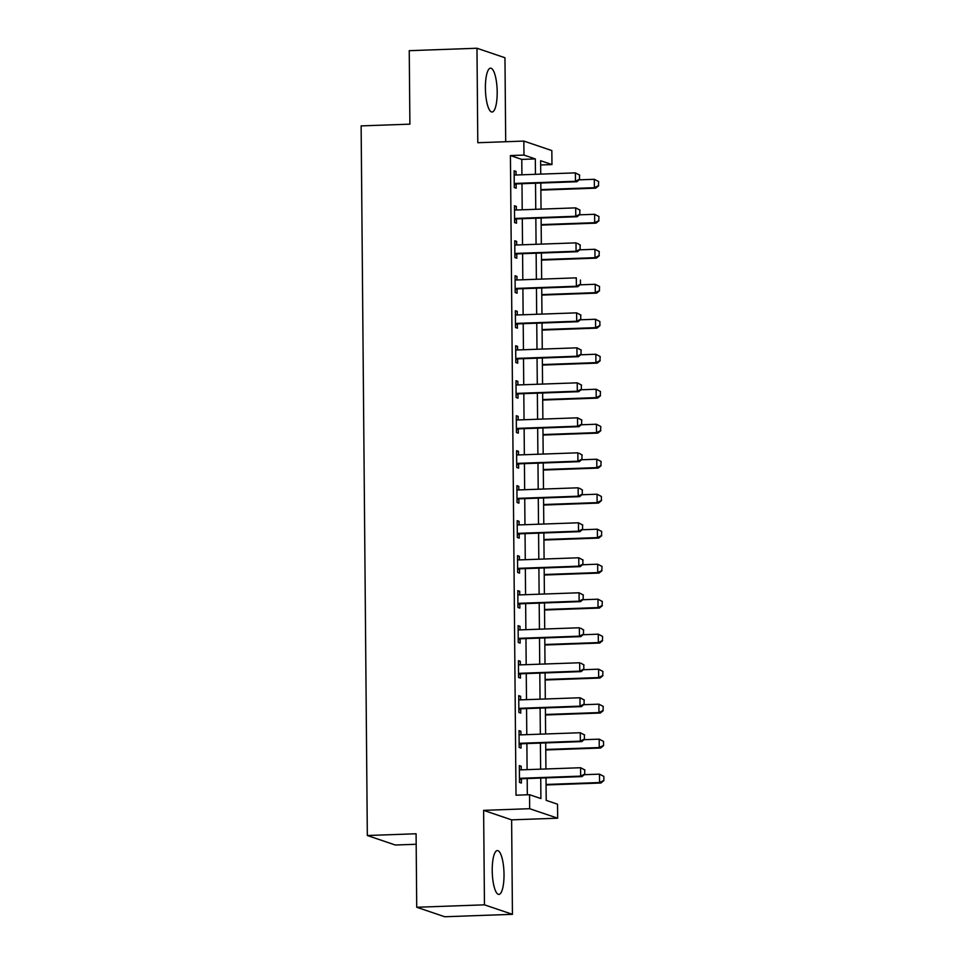 <?xml version="1.0" encoding="UTF-8"?>
<svg xmlns="http://www.w3.org/2000/svg" width="965" height="965" viewBox="0 0 965 965"><rect width="100%" height="100%" fill="white"/><g stroke="black" fill="none" stroke-linecap="round" stroke-linejoin="round"><path stroke-width="1.45" d="M504.019 874.495A21.942 5.85 88 0 0 497.337 850.563A21.942 5.85 88 0 0 492.222 870.49A21.942 5.85 88 0 0 498.905 894.41A21.942 5.85 88 0 0 504.019 874.495M497.192 92.085A21.942 5.85 88 0 0 490.51 68.165A21.942 5.85 88 0 0 485.395 88.092A21.942 5.85 88 0 0 492.078 112.012A21.942 5.85 88 0 0 497.192 92.085M545.997 777.874L546.202 800.359L557.541 804.207L557.661 818.199L529.676 808.706L529.556 794.714L540.907 798.562L540.726 778.067M511.619 819.852L483.622 810.359L484.454 904.832L416.723 907.257L444.72 916.75L512.439 914.325L511.619 819.852L557.661 818.199M416.18 844.266L395.312 845.014L367.327 835.521L361.127 125.896L409.896 124.159L409.244 50.675L476.975 48.25L477.796 142.724L523.85 141.083L551.835 150.576L551.968 164.569L540.617 160.721L540.738 174.122M505.696 141.722L504.96 57.743L476.975 48.25M540.653 164.979L551.968 164.569M484.454 904.832L512.439 914.325M521.908 174.798L521.775 159.406L510.425 155.558L516.01 795.196L529.556 794.714M527.324 794.798L527.18 778.55M527.095 769.648L526.878 743.557M526.794 734.654L526.564 708.575M526.492 699.661L526.263 673.582M526.178 664.668L525.961 638.589M525.877 629.687L525.648 603.595M525.575 594.693L525.346 568.602M525.274 559.7L525.044 533.621M524.96 524.707L524.731 498.628M524.658 489.713L524.429 463.634M524.357 454.72L524.128 428.641M524.043 419.739L523.814 393.648M523.742 384.745L523.513 358.666M523.44 349.752L523.211 323.673M523.127 314.759L522.897 288.68M522.825 279.766L522.596 253.686M522.523 244.784L522.294 218.693M522.21 209.791L521.993 183.7M516.07 175.003L516.034 171.42L514.14 170.781L514.285 187.572L516.178 188.211L516.142 184.134M516.371 209.996L516.335 206.413L514.454 205.762L514.598 222.565L516.48 223.204L516.456 219.127M516.673 244.989L516.649 241.395L514.755 240.755L514.9 257.559L516.794 258.198L516.757 254.121M516.987 279.983L516.951 276.388L515.057 275.749L515.201 292.54L517.095 293.191L517.059 289.102M517.288 314.976L517.252 311.381L515.358 310.742L515.515 327.533L517.397 328.172L517.361 324.095M517.59 349.957L517.566 346.375L515.672 345.735L515.817 362.526L517.71 363.166L517.674 359.089M517.903 384.951L517.867 381.368L515.973 380.717L516.118 397.52L518.012 398.159L517.976 394.082M518.205 419.944L518.169 416.349L516.275 415.71L516.432 432.513L518.314 433.152L518.277 429.075M518.507 454.937L518.482 451.343L516.589 450.703L516.733 467.494L518.627 468.146L518.591 464.069M518.808 489.931L518.784 486.336L516.89 485.697L517.035 502.488L518.929 503.127L518.893 499.05M519.122 524.912L519.086 521.329L517.192 520.69L517.349 537.481L519.23 538.12L519.194 534.043M519.423 559.905L519.387 556.322L517.505 555.671L517.65 572.474L519.544 573.114L519.508 569.036M519.725 594.898L519.701 591.304L517.807 590.664L517.952 607.468L519.846 608.107L519.809 604.03M520.038 629.892L520.002 626.297L518.109 625.658L518.253 642.461L520.147 643.1L520.111 639.023M520.34 664.885L520.304 661.29L518.422 660.651L518.567 677.442L520.461 678.093L520.424 674.004M520.642 699.866L520.618 696.284L518.724 695.644L518.868 712.435L520.762 713.075L520.726 708.998M520.955 734.86L520.919 731.277L519.025 730.638L519.17 747.429L521.064 748.068L521.028 743.991M521.257 769.853L521.221 766.27L519.339 765.619L519.484 782.422L521.377 783.061L521.341 778.984M483.622 810.359L529.676 808.706M510.425 155.558L523.971 155.076L523.85 141.083M416.723 907.257L416.084 833.772L367.327 835.521M540.81 183.036L541.039 209.116M541.112 218.018L541.341 244.109M541.425 253.011L541.642 279.102M541.727 288.004L541.956 314.083M542.028 322.998L542.258 349.077M542.342 357.991L542.559 384.07M542.644 392.984L542.873 419.063M542.945 427.965L543.174 454.057M543.247 462.959L543.476 489.038M543.56 497.952L543.79 524.031M543.862 532.945L544.091 559.024M544.163 567.939L544.393 594.018M544.477 602.92L544.706 629.011M544.779 637.913L545.008 664.004M545.08 672.907L545.309 698.986M545.394 707.9L545.623 733.979M545.695 742.893L545.925 768.972M535.454 174.315L535.322 158.923L523.971 155.076M540.641 769.165L540.412 743.074M540.34 734.172L540.111 708.093M540.038 699.179L539.809 673.1M539.725 664.185L539.495 638.106M539.423 629.192L539.194 603.113M539.121 594.211L538.892 568.12M538.808 559.218L538.591 533.126M538.506 524.224L538.277 498.145M538.205 489.231L537.975 463.152M537.891 454.238L537.674 428.158M537.589 419.244L537.36 393.165M537.288 384.263L537.059 358.172M536.986 349.27L536.757 323.191M536.673 314.276L536.444 288.197M536.371 279.283L536.142 253.204M536.07 244.29L535.84 218.211M535.756 209.309L535.527 183.217M521.775 159.406L535.322 158.923M514.152 171.481L516.034 171.42M514.454 206.474L516.335 206.413M514.755 241.467L516.649 241.395M515.069 276.46L516.951 276.388M515.37 311.454L517.252 311.381M515.672 346.435L517.566 346.375M515.986 381.428L517.867 381.368M516.287 416.422L518.169 416.349M516.589 451.415L518.482 451.343M516.902 486.408L518.784 486.336M517.204 521.389L519.086 521.329M517.505 556.383L519.387 556.322M517.819 591.376L519.701 591.304M518.121 626.369L520.002 626.297M518.422 661.363L520.304 661.29M518.724 696.356L520.618 696.284M519.037 731.337L520.919 731.277M519.339 766.331L521.221 766.27M579.543 179.249L579.507 175.051L579.543 179.249L575.466 181.275L576.829 181.746L517.228 183.881A2.811 2.702 -71.3 0 0 516.42 184.038L514.261 184.822M514.176 174.677L514.972 174.918A2.811 2.702 -71.3 0 0 515.805 175.015L575.393 172.88L575.466 181.275L515.877 183.41A2.811 2.702 -71.3 0 0 515.057 183.579L514.261 183.869M579.507 175.051L575.393 172.88L579.724 175.123M576.829 181.746L579.772 179.321M540.87 190.117L595.743 188.163L594.38 187.692L594.307 179.297L579.145 179.84M598.421 181.468L594.307 179.297L598.638 181.541L598.457 185.666L598.638 181.541M540.87 189.61L594.38 187.692L598.457 185.666M598.674 185.738L595.743 188.163M579.844 214.242L579.808 210.044L579.844 214.242L575.779 216.269L577.13 216.739L517.542 218.862A2.811 2.702 -71.3 0 0 516.721 219.031L514.574 219.815M514.478 209.67L515.286 209.9A2.811 2.702 -71.3 0 0 516.106 210.008L575.695 207.873L575.779 216.269L516.178 218.404A2.811 2.702 -71.3 0 0 515.358 218.56L514.562 218.85M579.808 210.044L575.695 207.873L580.037 210.117M577.13 216.739L580.074 214.314M580.146 249.235L580.11 245.026L580.146 249.235L576.081 251.262L577.444 251.72L517.843 253.855A2.811 2.702 -71.3 0 0 517.023 254.024L514.876 254.808M514.791 244.664L515.587 244.893A2.811 2.702 -71.3 0 0 516.408 245.001L576.009 242.866L576.081 251.262L516.48 253.397A2.811 2.702 -71.3 0 0 515.66 253.554L514.864 253.843M580.11 245.026L577.372 243.325L580.339 245.11M577.444 251.72L580.375 249.308M580.46 284.217L580.423 280.019L580.46 284.217L576.382 286.255L577.745 286.714L518.145 288.849A2.811 2.702 -71.3 0 0 517.324 289.005L515.177 289.79M515.093 279.657L515.889 279.886A2.811 2.702 -71.3 0 0 516.709 279.983L576.31 277.86L576.382 286.255L516.794 288.39A2.811 2.702 -71.3 0 0 515.973 288.547L515.177 288.837M577.745 286.714L580.677 284.301M541.172 225.11L596.044 223.144L594.681 222.686L594.609 214.29L579.446 214.833M598.722 216.462L594.609 214.29L598.951 216.534L598.758 220.659L598.951 216.534M541.172 224.604L594.681 222.686L598.758 220.659M598.988 220.732L596.044 223.144M541.486 260.104L596.358 258.137L594.995 257.679L594.923 249.284L579.748 249.826M599.024 251.443L594.923 249.284L599.253 251.527L599.06 255.641L599.253 251.527M541.474 259.597L594.995 257.679L599.06 255.641M599.289 255.725L596.358 258.137M541.787 295.097L596.659 293.131L595.296 292.672L595.224 284.277L580.049 284.82M599.337 286.436L595.224 284.277L599.555 286.521L599.374 290.634L599.555 286.521M541.787 294.59L595.296 292.672L599.374 290.634M599.591 290.718L596.659 293.131M580.761 319.21L580.725 315.012L580.761 319.21L576.684 321.248L578.047 321.707L518.458 323.842A2.811 2.702 -71.3 0 0 517.638 323.999L515.491 324.783M515.394 314.638L516.203 314.88A2.811 2.702 -71.3 0 0 517.023 314.976L576.612 312.853L576.684 321.248L517.095 323.371A2.811 2.702 -71.3 0 0 516.275 323.54L515.479 323.83M580.725 315.012L576.612 312.853L580.954 315.085M578.047 321.707L580.99 319.294M542.089 330.09L596.961 328.124L595.598 327.666L595.526 319.258L580.363 319.801M599.639 321.429L595.526 319.258L599.868 321.502L599.904 325.7L599.868 321.502M542.089 329.572L595.598 327.666L599.675 325.627M599.904 325.7L596.961 328.124M581.063 354.203L581.027 350.006L581.063 354.203L576.998 356.242L578.361 356.7L518.76 358.835A2.811 2.702 -71.3 0 0 517.94 358.992L515.793 359.776M515.708 349.632L516.504 349.873A2.811 2.702 -71.3 0 0 517.324 349.969L576.925 347.834L576.998 356.242L517.397 358.365A2.811 2.702 -71.3 0 0 516.577 358.534L515.78 358.823M581.027 350.006L576.925 347.834L581.256 350.078M578.361 356.7L581.292 354.276M581.376 389.197L581.34 384.999L581.376 389.197L577.299 391.223L578.662 391.694L519.061 393.817A2.811 2.702 -71.3 0 0 518.241 393.985L516.094 394.769M516.01 384.625L516.806 384.854A2.811 2.702 -71.3 0 0 517.626 384.963L577.227 382.828L577.299 391.223L517.698 393.358A2.811 2.702 -71.3 0 0 516.89 393.515L516.094 393.817M581.34 384.999L577.227 382.828L581.557 385.071M578.662 391.694L581.593 389.269M581.678 424.19L581.642 419.992L581.678 424.19L577.601 426.216L578.964 426.675L519.375 428.81A2.811 2.702 -71.3 0 0 518.555 428.979L516.408 429.763M516.311 419.618L517.119 419.847A2.811 2.702 -71.3 0 0 517.94 419.956L577.528 417.821L577.601 426.216L518.012 428.351A2.811 2.702 -71.3 0 0 517.192 428.508L516.396 428.798M581.642 419.992L577.528 417.821L581.871 420.065M578.964 426.675L581.907 424.262M581.979 459.171L581.943 454.973L581.979 459.171L577.914 461.21L579.277 461.668L519.677 463.803A2.811 2.702 -71.3 0 0 518.856 463.96L516.709 464.744M516.625 454.612L517.421 454.841A2.811 2.702 -71.3 0 0 518.241 454.949L577.842 452.814L577.914 461.21L518.314 463.345A2.811 2.702 -71.3 0 0 517.493 463.502L516.697 463.791M581.943 454.973L579.205 453.273L582.172 455.058M579.277 461.668L582.209 459.256M582.293 494.164L582.245 489.967L582.293 494.164L578.216 496.203L579.579 496.661L519.978 498.796A2.811 2.702 -71.3 0 0 519.158 498.953L517.011 499.737M516.926 489.605L517.722 489.834A2.811 2.702 -71.3 0 0 518.543 489.931L578.144 487.808L578.216 496.203L518.615 498.338A2.811 2.702 -71.3 0 0 517.795 498.495L517.011 498.784M582.245 489.967L579.507 488.266L582.474 490.051M579.579 496.661L582.51 494.249M542.402 365.072L597.275 363.117L595.912 362.647L595.839 354.252L580.665 354.794M599.941 356.423L595.839 354.252L600.17 356.495L599.977 360.62L600.17 356.495M542.39 364.565L595.912 362.647L599.977 360.62M600.206 360.693L597.275 363.117M542.704 400.065L597.576 398.111L596.213 397.64L596.141 389.245L580.966 389.788M600.242 391.416L596.141 389.245L600.471 391.488L600.278 395.614L600.471 391.488M542.704 399.558L596.213 397.64L600.278 395.614M600.507 395.686L597.576 398.111M543.006 435.058L597.878 433.092L596.515 432.634L596.442 424.238L581.28 424.781M600.556 426.397L596.442 424.238L600.785 426.482L600.592 430.607L600.785 426.482M543.006 434.552L596.515 432.634L600.592 430.607M600.821 430.68L597.878 433.092M543.319 470.052L598.191 468.085L596.828 467.627L596.756 459.231L581.581 459.774M600.857 461.391L596.756 459.231L601.086 461.475L600.893 465.588L601.086 461.475M543.307 469.545L596.828 467.627L600.893 465.588M601.123 465.673L598.191 468.085M543.621 505.045L598.493 503.079L597.13 502.62L597.058 494.213L581.883 494.756M601.159 496.384L597.058 494.213L601.388 496.456L601.424 500.666L601.388 496.456M543.621 504.526L597.13 502.62L601.195 500.582M601.424 500.666L598.493 503.079M582.595 529.158L582.558 524.96L582.595 529.158L578.518 531.196L579.881 531.655L520.292 533.79A2.811 2.702 -71.3 0 0 519.472 533.947L517.324 534.731M517.228 524.586L518.036 524.827A2.811 2.702 -71.3 0 0 518.856 524.924L578.445 522.789L578.518 531.196L518.929 533.319A2.811 2.702 -71.3 0 0 518.109 533.488L517.312 533.778M582.558 524.96L578.445 522.789L582.788 525.032M579.881 531.655L582.824 529.23M543.922 540.038L598.795 538.072L597.432 537.614L597.359 529.206L582.197 529.749M601.472 531.377L597.359 529.206L601.702 531.45L601.509 535.575L601.702 531.45M543.922 539.519L597.432 537.614L601.509 535.575M601.738 535.647L598.795 538.072M582.896 564.151L582.86 559.953L582.896 564.151L578.831 566.178L580.194 566.648L520.593 568.783A2.811 2.702 -71.3 0 0 519.773 568.94L517.626 569.724M517.542 559.579L518.338 559.821A2.811 2.702 -71.3 0 0 519.158 559.917L578.759 557.782L578.831 566.178L519.23 568.313A2.811 2.702 -71.3 0 0 518.41 568.481L517.614 568.771M582.86 559.953L578.759 557.782L583.089 560.026M580.194 566.648L583.125 564.223M544.236 575.019L599.096 573.065L597.745 572.595L597.673 564.199L582.498 564.742M601.774 566.371L597.673 564.199L602.003 566.443L601.81 570.568L602.003 566.443M544.224 574.513L597.745 572.595L601.81 570.568M602.039 570.641L599.096 573.065M583.198 599.144L583.162 594.947L583.198 599.144L579.133 601.171L580.496 601.641L520.895 603.764A2.811 2.702 -71.3 0 0 520.075 603.933L517.928 604.717M517.843 594.573L518.639 594.802A2.811 2.702 -71.3 0 0 519.46 594.91L579.06 592.775L579.133 601.171L519.532 603.306A2.811 2.702 -71.3 0 0 518.712 603.463L517.916 603.752M583.162 594.947L579.06 592.775L583.391 595.019M580.496 601.641L583.427 599.217M544.537 610.013L599.41 608.047L598.047 607.588L597.974 599.193L582.8 599.735M602.076 601.364L597.974 599.193L602.305 601.436L602.112 605.562L602.305 601.436M544.537 609.506L598.047 607.588L602.112 605.562M602.341 605.634L599.41 608.047M583.511 634.138L583.475 629.928L583.511 634.138L579.434 636.164L580.797 636.623L521.209 638.758A2.811 2.702 -71.3 0 0 520.388 638.914L518.229 639.711M518.145 629.566L518.941 629.795A2.811 2.702 -71.3 0 0 519.773 629.904L579.362 627.769L579.434 636.164L519.846 638.299A2.811 2.702 -71.3 0 0 519.025 638.456L518.229 638.746M583.475 629.928L580.725 628.227L583.704 630.012M580.797 636.623L583.741 634.21M544.839 645.006L599.711 643.04L598.348 642.581L598.276 634.186L583.113 634.729M602.389 636.345L598.276 634.186L602.606 636.43L602.425 640.543L602.606 636.43M544.839 644.499L598.348 642.581L602.425 640.543M602.655 640.627L599.711 643.04M583.813 669.119L583.777 664.921L583.813 669.119L579.748 671.158L581.111 671.616L521.51 673.751A2.811 2.702 -71.3 0 0 520.69 673.908L518.543 674.692M518.446 664.559L519.254 664.788A2.811 2.702 -71.3 0 0 520.075 664.885L579.676 662.762L579.748 671.158L520.147 673.293A2.811 2.702 -71.3 0 0 519.327 673.449L518.531 673.739M583.777 664.921L581.027 663.22L584.006 665.006M581.111 671.616L584.042 669.203M545.153 679.999L600.013 678.033L598.662 677.575L598.577 669.179L583.415 669.722M602.691 671.338L598.577 669.179L602.92 671.423L602.727 675.536L602.92 671.423M545.141 679.481L598.662 677.575L602.727 675.536M602.956 675.621L600.013 678.033M584.115 704.112L584.078 699.915L584.115 704.112L580.049 706.151L581.413 706.609L521.812 708.744A2.811 2.702 -71.3 0 0 520.991 708.901L518.844 709.685M518.76 699.541L519.556 699.782A2.811 2.702 -71.3 0 0 520.376 699.878L579.977 697.755L580.049 706.151L520.449 708.274A2.811 2.702 -71.3 0 0 519.628 708.443L518.832 708.732M584.078 699.915L579.977 697.755L584.308 699.987M581.413 706.609L584.344 704.197M545.454 714.993L600.327 713.026L598.963 712.568L598.891 704.161L583.716 704.703M602.992 706.332L598.891 704.161L603.221 706.404L603.029 710.529L603.221 706.404M545.442 714.474L598.963 712.568L603.029 710.529M603.258 710.602L600.327 713.026M584.428 739.106L584.392 734.908L584.428 739.106L580.351 741.144L581.714 741.602L522.125 743.738A2.811 2.702 -71.3 0 0 521.305 743.894L519.146 744.678M519.061 734.534L519.858 734.775A2.811 2.702 -71.3 0 0 520.69 734.872L580.279 732.737L580.351 741.144L520.762 743.267A2.811 2.702 -71.3 0 0 519.942 743.436L519.146 743.726M584.392 734.908L580.279 732.737L584.621 734.98M581.714 741.602L584.657 739.178M584.73 774.099L584.694 769.901L584.73 774.099L580.665 776.125L582.016 776.596L522.427 778.719A2.811 2.702 -71.3 0 0 521.607 778.888L519.46 779.672M519.363 769.527L520.171 769.756A2.811 2.702 -71.3 0 0 520.991 769.865L580.592 767.73L580.665 776.125L521.064 778.26A2.811 2.702 -71.3 0 0 520.244 778.417L519.447 778.719M584.694 769.901L580.592 767.73L584.923 769.974M582.016 776.596L584.959 774.171M545.756 749.974L600.628 748.02L599.265 747.549L599.193 739.154L584.03 739.697M603.306 741.325L599.193 739.154L603.523 741.397L603.559 745.595L603.523 741.397M545.756 749.467L599.265 747.549L603.342 745.523M603.559 745.595L600.628 748.02M546.057 784.967L600.93 783.013L599.567 782.543L599.494 774.147L584.332 774.69M603.607 776.318L599.494 774.147L603.837 776.391L603.873 780.589L603.837 776.391M546.057 784.461L599.567 782.543L603.644 780.516M603.873 780.589L600.93 783.013M515.057 183.579L516.42 184.038M515.877 183.41L517.228 183.881M515.358 218.56L516.721 219.031M516.178 218.404L517.542 218.862M515.66 253.554L517.023 254.024M516.48 253.397L517.843 253.855M515.973 288.547L517.324 289.005M516.794 288.39L518.145 288.849M516.275 323.54L517.638 323.999M517.095 323.371L518.458 323.842M516.577 358.534L517.94 358.992M517.397 358.365L518.76 358.835M516.89 393.515L518.241 393.985M517.698 393.358L519.061 393.817M517.192 428.508L518.555 428.979M518.012 428.351L519.375 428.81M517.493 463.502L518.856 463.96M518.314 463.345L519.677 463.803M517.795 498.495L519.158 498.953M518.615 498.338L519.978 498.796M518.109 533.488L519.472 533.947M518.929 533.319L520.292 533.79M518.41 568.481L519.773 568.94M519.23 568.313L520.593 568.783M518.712 603.463L520.075 603.933M519.532 603.306L520.895 603.764M519.025 638.456L520.388 638.914M519.846 638.299L521.209 638.758M519.327 673.449L520.69 673.908M520.147 673.293L521.51 673.751M519.628 708.443L520.991 708.901M520.449 708.274L521.812 708.744M519.942 743.436L521.305 743.894M520.762 743.267L522.125 743.738M520.244 778.417L521.607 778.888M521.064 778.26L522.427 778.719"/></g></svg>
